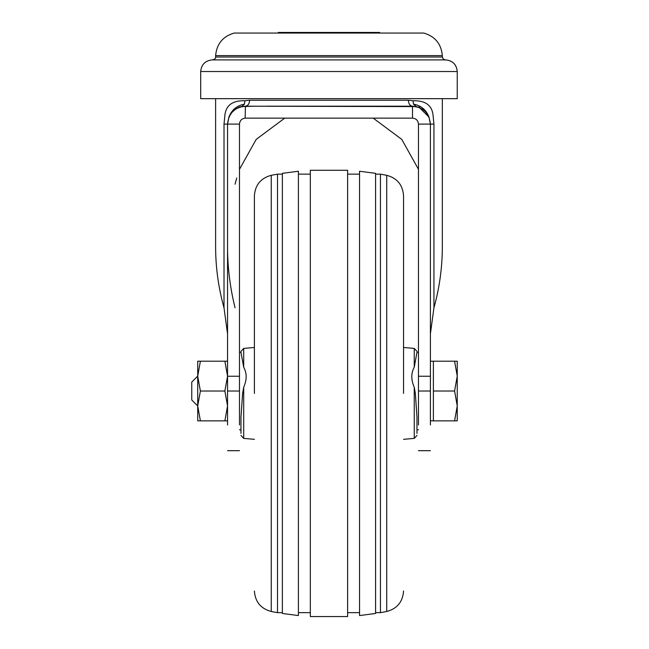 <?xml version="1.0" encoding="UTF-8"?>
<svg xmlns="http://www.w3.org/2000/svg" width="649" height="649" viewBox="0 0 649 649"><rect width="100%" height="100%" fill="white"/><g stroke="black" fill="none" stroke-linecap="round" stroke-linejoin="round"><path stroke-width="0.97" d="M457.245 71.528C456.555 64.47 452.678 60.592 445.612 59.895L212.337 59.895C205.271 60.592 201.393 64.47 200.703 71.528L200.703 98.672L457.245 98.672L457.245 71.528L200.703 71.528M215.63 55.603L442.318 55.603C441.247 43.881 435.065 36.36 423.773 33.05L234.175 33.05C222.891 36.36 216.701 43.881 215.63 55.603L215.59 56.998L442.367 56.998L443.267 59.051L445.344 59.895M365.963 32.45L278.259 32.45L278.259 33.05M379.689 32.45L379.689 33.05L379.689 32.45L291.985 32.45M235.06 184.186L236.723 177.988M235.06 307.821C230.006 287.442 227.499 266.836 227.548 246.003M239.481 169.316L256.185 139.389L284.741 118.134M408.74 118.134L404.603 118.134M267.696 118.134L258.172 118.134M416.309 119.513L416.983 120.162L416.317 119.513M418.67 105.641L419.992 107.848M215.614 98.672L215.614 246.003C215.573 266.877 218.372 287.483 224.01 307.821L224.01 124.105L224.984 114.378C226.363 104.943 233.007 100.4 244.924 100.757L249.622 100.238L408.326 100.238L413.024 100.757C424.965 100.425 431.609 104.96 432.956 114.362L433.938 124.105L433.938 307.821L430.401 333.854M419.076 107.458L412.504 106.201C423.375 107.263 429.338 113.234 430.401 124.105L418.467 124.105L418.467 424.998M245.939 106.201L416.212 106.59L413.486 104.116C421.233 105.641 426.417 110.014 429.03 117.234L430.401 124.105L430.401 424.998M418.467 124.105C418.11 120.479 416.123 118.491 412.504 118.134L245.452 118.134C241.826 118.491 239.838 120.479 239.481 124.105L239.481 376.242L227.548 376.242L227.548 124.105L239.481 124.105M408.326 100.238C408.594 103.832 409.981 105.828 412.504 106.201L412.504 118.134L406.542 118.134M454.584 420.86L457.245 405.941L457.245 420.86L433.386 420.86L433.386 361.201L457.245 361.201L457.245 376.112L457.245 361.201L454.584 361.201L457.245 376.112L454.584 361.201M457.245 405.941L454.584 391.031L457.245 376.112L457.245 405.941M433.386 391.031L454.584 391.031M433.938 307.821C439.584 287.475 442.383 266.869 442.334 246.003L442.334 98.672M373.207 118.134L401.78 139.405L418.467 169.316M428.973 117.104L419.473 107.62M241.631 119.513L240.966 120.162L241.639 119.513M418.467 352.245L416.974 352.245L414.249 367.253C410.979 373.175 410.979 379.843 414.249 387.25L415.344 393.399L416.974 417.023L416.974 433.435L416.974 417.023M403.548 393.399L403.548 195.795L403.548 393.399M386.715 611.496L386.715 175.311L380.452 174.143L380.452 612.656L386.715 611.496C397.188 608.657 402.802 601.834 403.548 591.004M375.584 393.399L375.584 613.467L359.554 615.56L359.554 171.247L375.584 173.332L375.584 393.399M347.621 393.399L347.621 616.55L310.327 616.55L310.327 170.257L347.621 170.257L347.621 393.399M298.402 393.399L298.402 615.56L282.364 613.467L282.364 173.332L298.402 171.247L298.402 393.399M282.364 174.143L277.504 174.143L277.504 612.656L271.241 611.496C260.76 608.657 255.146 601.834 254.4 591.004M254.4 393.399L254.4 195.795L254.4 393.399M240.974 417.023L240.974 433.435L240.974 417.023L242.604 393.399L243.7 387.25C246.969 379.843 246.969 373.175 243.7 367.253L240.974 352.366M244.924 100.757L244.462 104.116C236.715 105.649 231.539 110.022 228.919 117.234L227.548 124.105C228.61 113.234 234.581 107.263 245.452 106.201L245.152 118.142M412.504 106.201L406.266 106.201M249.622 100.238C249.362 103.832 247.967 105.828 245.452 106.201L241.736 106.59C237.388 106.55 229.389 113.843 228.919 117.234M227.548 333.854L224.01 307.821M239.481 424.998L239.481 376.242M227.548 424.998L227.548 376.242M197.718 420.86L200.387 420.86L197.718 405.941L200.387 391.031L224.879 391.031L227.548 405.941L224.879 420.86L227.548 420.86M200.387 420.86L224.879 420.86M200.387 391.031L197.718 376.112L197.718 420.852M197.718 409.227L197.718 372.834M197.718 361.201L197.718 376.112L200.387 361.201L197.718 361.201M197.718 376.112L191.755 382.083L191.755 399.979L197.718 405.941M200.387 361.201L224.879 361.201L227.548 376.112L224.879 391.031M227.548 361.201L224.879 361.201M321.936 33.05L321.936 32.45M372.648 33.05L372.648 32.45M336.012 33.05L336.012 32.45M285.3 33.05L285.3 32.45M430.401 391.031L418.467 391.031M418.467 376.242L430.401 376.242M430.401 124.105L433.938 124.105M413.486 104.116L413.024 100.757M416.974 435.414L414.249 438.383L414.249 387.25M414.249 367.253L414.249 348.416L403.548 347.483M277.504 174.143L271.241 175.311L271.241 611.496M240.974 435.414L243.7 438.383L243.7 387.25M243.7 367.253L243.7 348.416L254.4 347.483M244.462 104.116L241.736 106.59L254.562 106.201M241.736 106.59L240.463 106.915M224.01 124.105L227.548 124.105M239.481 391.031L227.548 391.031M442.318 55.603L442.367 56.998M215.59 56.998C215.963 58.15 214.965 59.116 212.604 59.895M254.562 118.134L266.763 118.134M418.467 450.69L430.401 450.69M430.401 361.201L433.386 361.201M430.401 420.852L433.386 420.852M416.212 106.59L417.485 106.915M421.834 108.829L423.829 110.241M426.012 112.358L428.6 116.285M414.249 348.416L416.974 351.393M414.249 438.383L403.548 439.324M380.452 174.143L375.584 174.143M359.554 174.143L347.621 174.143M310.327 174.143L298.402 174.143M271.241 175.311C260.76 178.142 255.146 184.973 254.4 195.795M282.364 612.656L277.504 612.656M310.327 612.656L298.402 612.656M240.974 352.245L239.481 352.245M243.7 438.383L254.4 439.324M243.7 348.416L240.974 351.393M359.554 612.656L347.621 612.656M380.452 612.656L375.584 612.656M386.715 175.311C397.188 178.142 402.802 184.973 403.548 195.795M418.467 429.808L416.974 429.808M266.763 106.201L406.485 106.201M240.974 429.808L239.481 429.808M238.475 107.62L238.069 107.799M236.114 108.837L234.119 110.249M231.944 112.358L229.348 116.285M227.548 450.69L239.481 450.69"/></g></svg>

